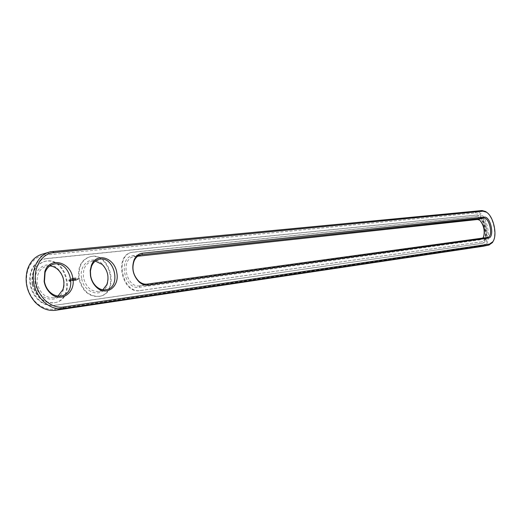 <?xml version="1.0" encoding="UTF-8"?>
<svg xmlns="http://www.w3.org/2000/svg" width="521" height="521" viewBox="0 0 521 521"><rect width="100%" height="100%" fill="white"/><g stroke="black" fill="none" stroke-linecap="round" stroke-linejoin="round"><path stroke-width="0.39" stroke-dasharray="2.6 1.95" d="M487.122 212.685C493.237 217.954 496.695 233.395 493.407 240.754M43.458 253.838L475.966 211.962C486.568 210.139 493.862 244.173 483.286 246.218M475.406 212.952C485.806 211.194 492.514 244.792 481.912 245.651L54.568 309.103C47.45 309.975 40.944 307.423 35.05 301.444C27.17 292.17 24.741 281.776 27.769 270.262C30.993 261.268 36.744 256.221 45.027 255.108L475.406 212.952L475.966 211.962L482.062 210.536M45.666 258.729L475.842 215.147C484.738 213.584 490.652 242.304 481.651 243.418L53.923 305.462L49.625 305.514L45.301 304.446L41.159 302.297L37.408 299.165L34.243 295.192L31.807 290.575L30.244 285.541L29.619 280.337L29.971 275.231L31.267 270.471L33.448 266.283L36.398 262.884L39.961 260.415L46.226 258.566L43.966 258.989M482.68 238.09L481.293 238.755L139.986 285.821C126.193 288.536 119.947 258.755 133.871 256.703L137.746 256.241M102.865 289.78L99.094 291.434C91.318 291.942 86.121 287.397 83.516 277.804C82.598 268.921 85.464 263.392 92.126 261.223L95.343 261.093M57.994 296.026L54.119 297.634C45.646 298.233 40.032 293.518 37.291 283.483C36.379 274.241 39.537 268.458 46.766 266.133L49.834 265.931M475.842 215.147L476.324 215.036C485.214 213.473 491.127 242.2 482.133 243.314L54.49 305.326L50.192 305.378L45.861 304.31L41.726 302.16L37.974 299.021L34.803 295.049L32.374 290.431L30.804 285.391L30.179 280.187L30.531 275.075L31.827 270.314L34.008 266.127L36.958 262.721L40.521 260.253L44.526 258.833M476.324 215.036L46.226 258.566M483.605 236.866L482.947 238.182L480.733 239.732L139.368 287.273C123.803 290.288 117.687 256.378 133.617 255.544L476.578 218.853L478.871 219.497L479.906 220.337M81.608 278.149C78.599 263.939 92.608 254.313 101.895 263.633C107.925 270.028 109.612 277.315 106.935 285.495C102.318 298.494 83.816 293.499 81.608 278.149M35.285 283.854C32.055 268.549 48.303 258.611 58.163 269.214C63.842 275.459 65.496 282.538 63.119 290.451C58.612 304.98 37.603 300.428 35.285 283.854M74.386 278.331L74.861 278.488L74.783 278.051L74.861 278.488M71.651 278.481L71.579 278.924L71.787 278.448M71.455 278.527L71.572 278.989L71.462 278.527M71.97 278.924L71.748 278.377L72.106 278.885M72.569 278.852L72.263 278.292L72.712 278.813M73.454 278.676L73.682 278.142L73.305 278.188L73.533 278.728L73.826 278.103L73.448 278.149L73.676 278.696M72.979 278.8L72.875 278.24L73.402 278.598L73.018 278.201L73.253 278.748M74.158 278.527L73.754 278.286L74.236 278.559L74.229 278.09M73.936 278.162L74.164 278.527M74.718 278.071L74.705 278.605L74.711 277.98L74.698 278.514L75.128 278.461L74.991 278.045L75.324 278.468L74.991 278.045M74.796 278.52L75.2 278.383L74.855 278.077M75.35 278.488L75.239 277.954L75.682 278.305L75.252 278.032M75.48 278.442L75.929 278.201M481.658 241.829L140.533 290.49C122.409 294.176 114.125 254.925 132.438 252.236L476.624 216.547C484.563 215.127 489.857 240.813 481.821 241.803L139.973 290.62C121.849 294.306 113.565 255.075 131.878 252.385L476.142 216.658C484.087 215.238 489.382 240.917 481.339 241.907L481.17 241.933M32.745 284.082C36.359 297.27 43.731 303.469 54.855 302.681C77.088 299.087 66.988 255.818 45.19 261.288C35.708 264.336 31.56 271.929 32.745 284.082M78.13 279.464L77.974 278.605L78.365 278.624L78.13 279.464L78.456 278.93L78.078 278.644L78.502 278.592L78.274 279.432M77.388 278.937L77.44 279.556L76.958 278.989L77.531 278.898L77.583 279.517L77.101 278.95L77.531 278.898M77.649 279.53L77.531 278.852L77.994 279.334L77.649 279.53L77.668 278.813L78.137 279.295L77.792 279.49M69.54 281.522L68.772 280.558L69.319 279.38L70.576 280.337L70.179 281.438L69.54 281.522L68.915 280.519L69.313 279.412L69.957 279.334L70.719 280.298L70.322 281.405L69.677 281.483M71.077 280.721L71.592 280.018L70.967 279.81L71.403 279.608L71.722 280.103L71.175 280.637L71.768 280.663L71.077 280.721L71.735 279.985L71.286 279.601L71.859 280.064L71.318 280.598L71.911 280.624L71.221 280.689M71.97 280.643L72.106 279.523L72.693 280.624L71.924 280.721L72.386 280.578L72.25 279.484L72.836 280.591L72.647 279.523L73.311 279.438L72.771 279.575L73.298 279.998L72.94 280.526L73.5 280.526L72.113 280.611M74.496 280.435L74.164 279.731L74.64 280.402M74.028 279.764L73.702 280.5L73.507 279.419L73.767 280.239L73.989 279.562L74.438 280.155L74.334 279.243L74.549 280.461M75.434 280.357L74.816 280.363L74.666 279.204L75.271 279.751L74.913 280.278L75.571 280.318L74.959 280.324L74.809 279.171L75.408 279.718L75.057 280.246L75.571 280.318M75.714 280.318L75.636 279.067L75.858 280.285M76.607 280.207L75.994 280.213L75.799 279.132L76.385 278.995L75.923 279.184L76.444 279.608L76.092 280.135L76.743 280.174L76.131 280.181L75.981 279.022L76.6 279.015L76.059 279.152L76.587 279.569L76.229 280.096L76.743 280.174M79.322 278.357C82.754 290.972 89.579 296.944 99.785 296.28C120.221 293.023 110.641 251.526 90.628 256.573C81.888 259.419 78.124 266.68 79.322 278.357M78.762 278.501C77.564 266.83 81.328 259.575 90.068 256.729C110.081 251.682 119.654 293.16 99.224 296.41C89.013 297.081 82.194 291.109 78.762 278.501M32.185 284.232C31 272.086 35.148 264.492 44.63 261.444C66.427 255.974 76.522 299.223 54.288 302.818C43.165 303.606 35.799 297.413 32.185 284.232M74.933 278.461L74.855 278.038M75.317 278.006L75.864 277.921M76.007 278.123L75.454 277.973M72.693 280.624L72.829 279.412L73.448 279.406L72.986 279.946L73.435 279.959L73.083 280.487L73.643 280.487L72.986 280.572M73.806 280.519L74.164 279.731M73.949 280.487L73.689 279.308L73.904 280.2L74.132 279.53L74.581 280.122L74.542 279.276L74.737 280.357M74.724 278.52L74.692 278.064M77.297 279.419L77.219 279.009L77.505 279.393M69.912 280.956L70.192 280.148L69.553 279.927L69.443 280.676L70.081 280.891M77.362 279.425L77.434 278.982M77.082 279.041L77.154 279.451M52.738 251.441L45.627 253.506L45.027 255.108M482.798 246.322L481.912 245.651M55.662 310.269L54.568 309.103M139.368 287.273L139.986 285.821L147.137 284.114M139.328 255.342L134.685 256.573L133.617 255.544M487.422 237.439L481.293 238.755L480.733 239.732M481.476 243.444L481.958 243.346M53.923 305.462L54.49 305.326M477.464 219.51L476.578 218.853M476.624 216.547L476.142 216.658M133.571 252.06L133.011 252.21M140.533 290.49L139.973 290.62M47.821 252.568L50.57 251.767M140.097 255.049L133.871 256.703M487.558 237.413L481.43 238.729M98.169 259.582L92.126 261.223M106.277 289.702L99.094 291.434M52.549 264.525L46.766 266.133M61.302 295.869L54.119 297.634M35.05 301.444L35.141 302.232M27.769 270.262L27.476 269.416M482.133 243.314L481.651 243.418M479.574 220.103L478.871 219.497M483.332 237.329L482.947 238.182M102.188 264.421L101.895 263.633M106.844 284.583L106.935 285.495M58.352 269.989L58.163 269.214M62.924 289.578L63.119 290.451M481.821 241.803L481.339 241.907M132.438 252.236L131.878 252.385M54.288 302.818L54.855 302.681M44.63 261.444L45.19 261.288M99.224 296.41L99.785 296.28M90.068 256.729L90.628 256.573"/><path stroke-width="0.78" d="M493.407 240.754L492.456 242.571L488.939 245.039L62.865 308.588C50.726 310.549 37.167 299.38 33.982 284.258C30.641 269.168 38.534 254.157 50.57 251.767L482.062 210.536L485.683 211.565L487.122 212.685M482.954 211.194L486.399 212.171C493.537 216.208 497.705 235.271 492.853 241.711L489.506 244.056L63.484 307.006C51.553 308.94 38.293 297.484 35.754 282.538C33.038 267.612 41.778 253.551 53.832 252.561L482.954 211.194L482.062 210.536M483.286 246.218L55.662 310.269C48.179 311.2 41.341 308.517 35.141 302.232C26.845 292.476 24.292 281.535 27.476 269.416C30.472 260.878 35.799 255.687 43.458 253.838L47.821 252.568M142.415 253.206L484.139 217.12C490.749 215.935 495.087 237.654 488.32 238.11L148.225 285.176C145.079 285.56 142.057 284.512 139.172 282.037C133.018 275.557 131.325 268.165 134.112 259.862C135.955 255.909 138.723 253.694 142.415 253.206L141.797 254.691L483.573 218.117C489.577 217.01 493.647 236.677 487.558 237.413L147.137 284.114C144.239 284.466 141.458 283.502 138.807 281.223C133.142 275.264 131.592 268.465 134.151 260.826C135.675 257.511 137.954 255.511 140.983 254.815L139.328 255.342M90.472 275.863L90.211 270.412L91.383 265.378C96.196 251.851 114.692 257.537 116.776 272.659C119.876 286.661 106.082 296.898 96.411 287.162C93.331 284.186 91.351 280.422 90.472 275.863M44.142 281.516L44.845 271.565C49.541 256.358 70.615 261.679 72.784 278.025C76.131 293.102 60.052 303.75 49.756 292.594C46.831 289.572 44.956 285.879 44.142 281.516M90.68 275.954L90.439 270.94L91.52 266.309C93.155 262.447 95.734 260.109 99.257 259.289C114.457 255.446 121.803 287.253 106.277 289.702C102.709 290.334 99.329 289.214 96.138 286.342C93.305 283.606 91.481 280.148 90.68 275.954M44.441 281.601L45.093 272.45C46.812 267.905 49.749 265.137 53.897 264.147C70.459 259.986 78.202 293.16 61.302 295.869C57.095 296.605 53.194 295.238 49.606 291.786C46.916 289.005 45.197 285.612 44.441 281.601M137.746 256.241L477.464 219.51L479.574 220.103C484.322 225.144 485.579 230.888 483.332 237.329L482.68 238.09M95.343 261.093L102.188 264.421C107.756 270.314 109.306 277.035 106.844 284.583L102.865 289.78M49.834 265.931C52.966 266.198 55.806 267.553 58.352 269.989C63.588 275.752 65.112 282.284 62.924 289.578L57.994 296.026M479.906 220.337C483.807 225.254 485.044 230.764 483.605 236.866M482.798 246.322L488.939 245.039L489.506 244.056M52.738 251.441L53.832 252.561M55.662 310.269L62.865 308.588L63.484 307.006M147.137 284.114L148.225 285.176M488.32 238.11L487.422 237.439M484.139 217.12L483.573 218.117L477.464 219.51M486.399 212.171L485.683 211.565M492.853 241.711L492.456 242.571M482.993 246.29L489.128 245.007M138.807 281.223L139.172 282.037M134.151 260.826L134.112 259.862M96.138 286.342L96.411 287.162M91.52 266.309L91.383 265.378M49.606 291.786L49.756 292.594M45.093 272.45L44.845 271.565M140.983 254.815L140.097 255.049M99.257 259.289L98.169 259.582M53.897 264.147L52.549 264.525"/></g></svg>
